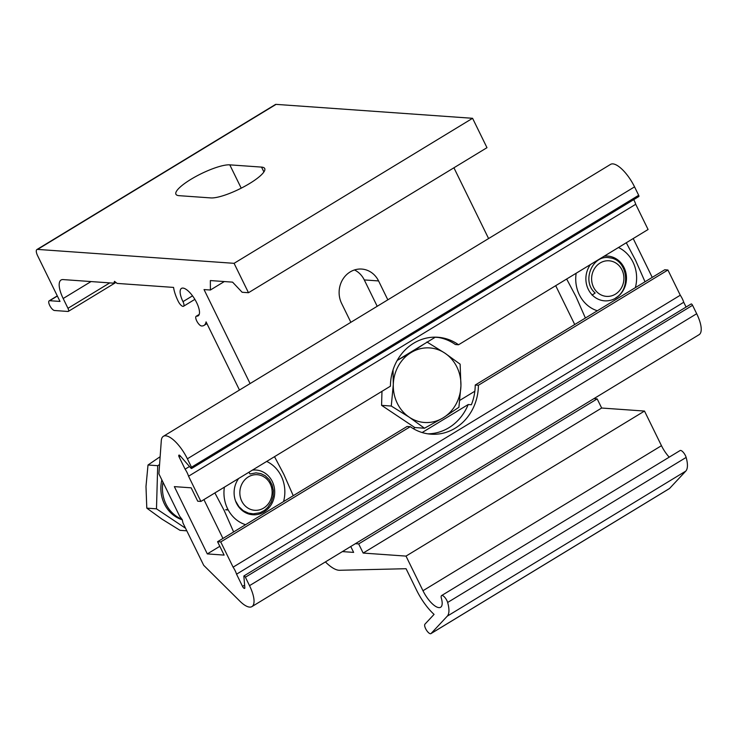 <?xml version="1.0" encoding="UTF-8"?>
<svg xmlns="http://www.w3.org/2000/svg" width="738" height="738" viewBox="0 0 738 738"><rect width="100%" height="100%" fill="white"/><g stroke="black" fill="none" stroke-linecap="round" stroke-linejoin="round"><path stroke-width="1.11" d="M427.819 433.833A48.588 43.957 94.1 0 0 468.196 404.535L471.37 404.756A48.588 43.957 94.1 0 0 475.226 385.033L478.399 385.254A48.588 43.957 -85.9 0 1 430.983 434.184A48.588 43.957 -85.9 0 1 410.273 426.684L407.099 426.463L217.572 541.71L220.745 541.932L410.273 426.684M422.136 432.542L468.196 404.535M219.823 546.305L207.313 553.906L174.352 486.628L191.17 487.818L197.738 501.213L200.911 501.434L390.43 386.186A48.588 43.957 -85.9 0 1 437.846 337.257A48.588 43.957 -85.9 0 1 458.556 344.757L455.383 344.526A48.588 43.957 94.1 0 0 438.409 337.478L435.236 337.248L397.238 360.356M435.236 337.248A48.588 43.957 94.1 0 0 434.664 337.155M478.399 385.254L667.918 270.007L664.744 269.776L475.226 385.033M413.298 428.64L415.079 427.56M459.857 400.337L474.838 391.223M207.313 553.906L224.131 555.105L217.572 541.71M458.556 344.757L648.084 229.5L635.722 204.278A11.208 4.013 58.7 0 0 633.721 199.629M200.911 501.434L188.55 476.213A11.208 4.013 -121.3 0 0 185.109 469.174L179.131 456.979A2.242 0.803 58.7 0 1 178.919 455.134A2.242 0.803 58.7 0 1 180.192 455.835L190.791 467.984A1.494 0.535 -121.3 0 0 191.649 468.464A1.494 0.535 -121.3 0 0 191.502 467.228L187.378 458.796A25.415 9.105 -121.3 0 0 163.375 436.315A25.415 9.105 -121.3 0 0 161.29 440.771L158.901 473.87L179.648 516.203L182.258 519.663L182.969 522.993L203.706 565.317L239.859 601.147A25.415 9.105 58.7 0 0 251.935 606.599L699.107 334.674A25.415 9.105 -121.3 0 0 696.69 313.724L692.567 305.292A1.494 0.535 -121.3 0 0 691.155 303.964L243.983 575.898A1.494 0.535 58.7 0 1 245.394 577.227L249.518 585.658A25.415 9.105 58.7 0 1 251.935 606.599M163.375 436.315L610.547 164.389A25.415 9.105 58.7 0 1 634.551 186.862L638.674 195.293A1.494 0.535 58.7 0 1 638.822 196.529L191.649 468.464M185.109 469.174L189.5 466.499M188.55 476.213L635.722 204.278M633.204 238.549L652.235 277.387M220.745 541.932L233.107 567.162L680.279 295.228L667.918 270.007M233.107 567.162A11.208 4.013 58.7 0 1 236.557 574.192L683.729 302.266A11.208 4.013 -121.3 0 0 680.279 295.228M686.072 307.054L683.729 302.266M236.557 574.192L242.525 586.396A2.242 0.803 -121.3 0 0 244.647 588.38A2.242 0.803 -121.3 0 0 244.831 587.771L243.863 576.304A1.494 0.535 58.7 0 1 243.983 575.898M192.526 295.837L182.987 301.639A16.07 5.756 58.7 0 1 181.465 288.392A16.07 5.756 58.7 0 1 194.731 299.13A16.07 5.756 58.7 0 1 198.162 315.846A16.07 5.756 58.7 0 1 196.695 316.159A5.609 2.011 58.7 0 0 196.179 316.27A5.609 2.011 58.7 0 0 197.028 321.5A5.609 2.011 58.7 0 0 201.492 325.965A27.278 9.778 -121.3 0 0 203.992 325.43A27.278 9.778 -121.3 0 0 206.077 321.869L239.472 390.042M377.201 306.288L364.286 279.923A23.173 20.968 94.1 0 0 354.489 269.951M325.403 561.922A34.76 12.454 -121.3 0 0 339.6 570.28L406.066 568.712L416.629 590.271A33.634 12.048 58.7 0 0 434.073 614.394L424.94 624.173A5.609 2.011 58.7 0 0 426.444 630.123A5.609 2.011 58.7 0 0 430.927 633.628A5.609 2.011 58.7 0 0 431.084 633.499L669.569 488.464L685.777 471.112A29.898 10.71 -121.3 0 0 686.137 457.431A5.609 2.011 -121.3 0 0 683.25 452.283A5.609 2.011 -121.3 0 0 680.085 450.549L441.592 595.575A5.609 2.011 58.7 0 1 444.756 597.319A5.609 2.011 58.7 0 1 447.643 602.466A29.898 10.71 58.7 0 1 447.283 616.147L431.084 633.499M669.218 457.154A18.69 6.697 58.7 0 1 661.469 445.687L644.505 411.066L601.654 408.031L363.161 553.066L406.011 556.101L422.975 590.723A18.69 6.697 -121.3 0 0 440.623 607.254A18.69 6.697 -121.3 0 0 441.37 598.269A5.609 2.011 58.7 0 1 441.592 595.575M406.011 556.101L644.505 411.066M363.161 553.066L358.677 543.915L597.171 398.889L601.654 408.031M593.887 398.658L597.171 398.889M358.677 543.915L355.393 543.685M350.753 546.507L353.631 552.393L342.386 551.59M488.593 238.549L453.925 167.784M224.324 281.547L210.395 290.016L204.039 289.573L250.099 383.585M350.864 322.303L341.611 303.419A23.173 20.968 -85.9 0 1 342.524 279.794A23.173 20.968 -85.9 0 1 361.731 269.066A23.173 20.968 -85.9 0 1 378.576 280.938L387.828 299.822M210.395 290.016L210.358 280.56L232.571 282.137L242.138 292.266L248.485 292.718L486.979 147.683L472.578 118.292L276.077 104.372A7.472 2.675 -121.3 0 0 275.394 104.519L36.9 249.545A7.472 2.675 58.7 0 1 37.583 249.407L234.084 263.328L248.485 292.718M234.084 263.328L472.578 118.292M261.529 167.102A31.771 7.306 153.9 0 1 264.721 168.532A31.771 7.306 153.9 0 1 244.693 186.336A31.771 7.306 153.9 0 1 210.856 197.922L179.103 195.671A31.771 7.306 153.9 0 1 175.921 194.232A31.771 7.306 153.9 0 1 195.939 176.437A31.771 7.306 153.9 0 1 229.786 164.851L261.529 167.102L263.9 171.936M115.525 282.147L113.827 283.18L63.099 279.582A22.426 8.035 -121.3 0 0 61.042 280.025A22.426 8.035 -121.3 0 0 63.173 298.512L67.97 308.309A3.736 1.338 58.7 0 1 68.33 311.39A3.736 1.338 58.7 0 1 67.988 311.464L54.492 310.504A5.609 2.011 58.7 0 1 50.027 306.049A5.609 2.011 58.7 0 1 49.178 300.818A5.609 2.011 58.7 0 1 49.695 300.707L60.009 301.436L37.61 255.708A7.472 2.675 58.7 0 1 36.9 249.545M182.987 301.639A5.609 2.011 58.7 0 1 183.522 306.261A5.609 2.011 58.7 0 1 178.227 301.307A27.278 9.778 -121.3 0 1 173.568 287.414L117.121 283.41L114.51 281.335L113.827 283.18M615.787 297.848C631.617 288.632 627.346 259.481 609.791 257.839C592.835 253.927 581 281.095 595.169 293.004L592.06 295.135M607.263 296.408A17.841 16.144 -85.9 0 1 594.035 269.407A17.841 16.144 -85.9 0 1 621.996 269.923A17.841 16.144 -85.9 0 1 607.263 296.408M233.623 531.95L224.167 510.484L214.887 492.938M274.508 456.674L283.789 474.23L293.244 495.696M283.567 501.582A33.634 30.433 94.1 0 0 266.686 461.434M224.389 487.154A33.634 30.433 94.1 0 0 245.56 524.69M203.919 499.608L222.95 538.445M238.669 478.473A22.426 20.286 94.1 0 0 244.878 512.329A22.426 20.286 94.1 0 0 273.835 498.556A22.426 20.286 94.1 0 0 252.405 470.115M626.285 242.756L635.566 260.311L645.021 281.778M585.4 318.032L575.944 296.565L566.664 279.01M576.166 273.235A33.634 30.433 94.1 0 0 597.337 310.772M635.344 287.654A33.634 30.433 94.1 0 0 618.462 247.516M555.696 285.68L574.727 324.526M590.446 264.555A22.426 20.286 94.1 0 0 595.501 297.7A22.426 20.286 94.1 0 0 624.689 287.377A22.426 20.286 94.1 0 0 612.033 256.916A22.426 20.286 94.1 0 0 604.182 256.197M426.905 341.971L444.931 353.17A37.37 33.819 94.1 0 0 411.112 352.543L423.889 344.148M460.125 364.166L460.936 385.836A37.37 33.819 94.1 0 0 444.931 353.17L460.125 364.166M397.192 360.439L411.112 352.543A37.37 33.819 94.1 0 0 393.299 384.572L393.031 369.913M458.907 407.293L443.114 417.865A37.37 33.819 94.1 0 0 460.936 385.836L458.907 407.293M409.295 417.228L391.269 406.038L393.299 384.572A37.37 33.819 94.1 0 0 409.295 417.228A37.37 33.819 94.1 0 0 443.114 417.865L424.488 428.234L409.295 417.228M424.488 428.234L414.793 427.542L381.583 405.346L391.269 406.038M381.583 405.346L381.97 391.325M225.643 509.737L227.95 509.46M225.763 509.838L228.217 509.958M235.533 500.936L238.918 506.665L243.245 510.687L248.485 513.131L253.263 513.842L260.053 512.725L264.591 510.299L267.82 507.338L271.307 502.025L273.106 496.508L273.374 490.576L272.119 484.995L269.296 479.682L265.2 475.715L260.929 473.639L255.966 472.864L250.062 473.999L248.844 472.283M242.258 483.325A17.841 16.144 -85.9 0 1 270.219 483.842A17.841 16.144 -85.9 0 1 255.486 510.327A17.841 16.144 -85.9 0 1 242.258 483.325M160.137 456.711L148.006 465.005L145.986 486.471L146.797 508.141L161.982 519.137L180.007 530.327L186.806 530.816M159.574 464.553L157.701 465.696L148.006 465.005M157.701 465.696L156.484 508.823L146.797 508.141M156.484 508.823L185.542 528.242M161.853 479.894A33.182 30.027 94.1 0 0 182.286 519.801M162.987 482.209A33.182 30.027 94.1 0 0 181.917 519.211M187.378 458.796L634.551 186.862M191.502 467.228L638.674 195.293M179.131 456.979L180.478 456.158M242.525 586.396L244.601 585.133M245.394 577.227L692.567 305.292M249.518 585.658L696.69 313.724M447.283 616.147L685.777 471.112M447.643 602.466L686.137 457.431M422.975 590.723L661.469 445.687M37.583 249.407L276.077 104.372M49.695 300.707L57.37 296.039M109.768 282.894L67.97 308.309M63.173 298.512L91.032 281.565M196.695 316.159L199.122 314.692M229.786 164.851L241.215 188.172M364.286 279.923L378.576 280.938M203.992 325.43L206.944 323.631M669.412 488.593L430.927 633.628M57.287 295.883L49.178 300.818M68.33 311.39L115.912 282.451M183.522 306.261L194.869 299.36M196.179 316.27L199.223 314.425"/></g></svg>
